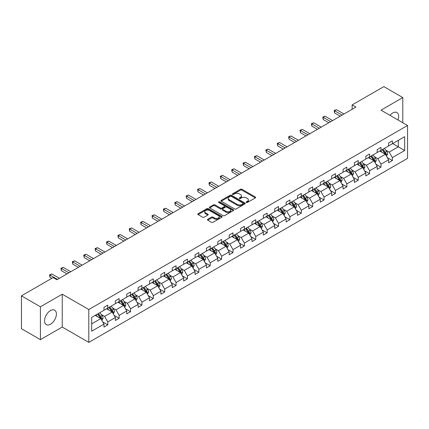<?xml version="1.0" encoding="UTF-8"?>
<svg xmlns="http://www.w3.org/2000/svg" width="429" height="429" viewBox="0 0 429 429"><rect width="100%" height="100%" fill="white"/><g stroke="black" fill="none" stroke-linecap="round" stroke-linejoin="round"><path stroke-width="0.64" d="M246.375 202.45A0.74 0.424 0 0 0 247.42 202.45L255.335 197.882A1.051 0.606 0 0 0 255.641 197.453A1.051 0.606 0 0 0 255.335 197.024L241.924 189.28A1.051 0.606 0 0 0 240.438 189.28L232.523 193.849A0.74 0.424 0 0 0 232.303 194.149A0.74 0.424 0 0 0 232.523 194.455A0.74 0.424 0 0 0 233.564 194.455L234.588 193.86A3.373 1.947 0 0 1 239.355 193.86L240.476 194.509A3.373 1.947 0 0 1 241.463 195.881A3.373 1.947 0 0 1 240.476 197.26L239.452 197.849A0.74 0.424 0 0 0 239.232 198.15A0.74 0.424 0 0 0 239.452 198.45A0.74 0.424 0 0 0 240.492 198.45L241.516 197.86A3.373 1.947 0 0 1 246.284 197.86L247.399 198.504A3.373 1.947 0 0 1 248.391 199.882A3.373 1.947 0 0 1 247.399 201.26L246.375 201.85A0.74 0.424 0 0 0 246.16 202.15A0.74 0.424 0 0 0 246.375 202.45L246.375 201.85M50.477 324.249A8.371 4.832 120 0 0 55.947 316.87A8.371 4.832 120 0 0 54.665 310.162A8.371 4.832 120 0 0 50.477 310.575A8.371 4.832 120 0 0 45.007 317.953A8.371 4.832 120 0 0 46.294 324.662A8.371 4.832 120 0 0 50.477 324.249M397.983 119.975A8.371 4.832 120 0 0 396.938 112.554A8.371 4.832 120 0 0 392.75 112.966A8.371 4.832 120 0 0 389.982 115.358M207.733 219.299A1.051 0.606 0 0 0 207.427 219.728A1.051 0.606 0 0 0 207.733 220.163L211.497 222.335A1.051 0.606 0 0 0 212.988 222.335L221.777 217.256A1.051 0.606 0 0 0 222.083 216.827A1.051 0.606 0 0 0 221.777 216.398L208.365 208.655A1.051 0.606 0 0 0 206.875 208.655L198.085 213.733A1.051 0.606 0 0 0 197.78 214.162A1.051 0.606 0 0 0 198.085 214.591L202.633 217.213A1.051 0.606 0 0 0 204.118 217.213L207.883 215.042A1.051 0.606 0 0 0 208.194 214.613A1.051 0.606 0 0 0 207.883 214.184L205.63 212.881A2.821 1.625 0 0 1 204.805 211.733A2.821 1.625 0 0 1 206.542 210.226A2.821 1.625 0 0 1 209.615 210.58L218.441 215.68A2.821 1.625 0 0 1 219.267 216.827A2.821 1.625 0 0 1 217.53 218.329A2.821 1.625 0 0 1 214.457 217.98L212.988 217.128A1.051 0.606 0 0 0 211.497 217.128L207.733 219.299L207.733 220.163L211.497 218.007L211.497 217.128M62.243 294.192L40.423 306.789L21.45 295.833L21.45 328.694L40.423 339.65L62.243 327.054L88.803 342.385L88.803 309.524L62.243 294.192L62.243 327.054M402.804 122.758L402.804 97.565L380.99 110.162L407.55 125.499L88.803 309.524M402.804 97.565L383.832 86.615L352.15 104.907L352.15 109.288M21.45 295.833L53.137 277.542L56.928 279.729L355.941 107.094L352.15 104.907M234.663 208.955A1.051 0.606 0 0 0 236.154 208.955L244.943 203.882A1.051 0.606 0 0 0 245.254 203.453A1.051 0.606 0 0 0 244.943 203.024L231.537 195.281A1.051 0.606 0 0 0 230.046 195.281L221.257 200.354A1.051 0.606 0 0 0 220.946 200.788A1.051 0.606 0 0 0 221.257 201.217L234.663 208.955M218.978 202.611A0.74 0.424 0 0 1 219.728 202.713L219.728 201.839L233.36 209.711A1.051 0.606 0 0 1 233.666 210.14A1.051 0.606 0 0 1 233.36 210.569L224.571 215.648A1.051 0.606 0 0 1 223.08 215.648L209.668 207.904L213.433 205.748L213.433 204.869L209.668 207.041A1.051 0.606 0 0 0 209.363 207.475A1.051 0.606 0 0 0 209.668 207.904L209.668 207.041M213.433 205.748A1.051 0.606 0 0 1 214.924 205.748L214.924 204.869A1.051 0.606 0 0 0 213.433 204.869M214.924 204.869L220.361 208.011A1.051 0.606 0 0 0 221.852 208.011L224.346 206.569A1.051 0.606 0 0 0 224.657 206.14A1.051 0.606 0 0 0 224.346 205.711L218.683 202.44A0.74 0.424 0 0 1 218.468 202.139A0.74 0.424 0 0 1 218.924 201.748A0.74 0.424 0 0 1 219.728 201.839M40.423 306.789L40.423 339.65M91.688 317.369L103.984 310.269L103.984 307.336L107.776 305.142L107.776 308.081L115.369 303.7L115.369 300.761L119.16 298.573L119.16 301.507L126.748 297.125L126.748 294.192L130.545 291.999L130.545 294.932L138.133 290.551L138.133 287.618L141.929 285.424L141.929 288.363L149.517 283.982L149.517 281.043L153.314 278.855L153.314 281.789L160.902 277.407L160.902 274.474L164.698 272.281L164.698 275.22L172.286 270.838L172.286 267.9L176.078 265.712L176.078 268.645L183.671 264.264L183.671 261.325L187.462 259.137L187.462 262.071L195.05 257.69L195.05 254.756L198.847 252.563L198.847 255.502L206.435 251.121L206.435 248.182L210.231 245.994L210.231 248.927L217.819 244.546L217.819 241.613L221.616 239.42L221.616 242.358L229.204 237.972L229.204 235.038L233.001 232.845L233.001 235.784L240.589 231.403L240.589 228.464L244.38 226.276L244.38 229.209L251.973 224.828L251.973 221.895L255.764 219.702L255.764 222.64L263.358 218.259L263.358 215.32L267.149 213.133L267.149 216.066L274.737 211.685L274.737 208.751L278.534 206.558L278.534 209.491L286.122 205.11L286.122 202.177L289.918 199.984L289.918 202.922L297.506 198.541L297.506 195.603L301.303 193.415L301.303 196.348L308.891 191.967L308.891 189.033L312.687 186.84L312.687 189.779L320.275 185.398L320.275 182.459L324.067 180.271L324.067 183.204L331.66 178.823L331.66 175.885L335.451 173.697L335.451 176.63L343.044 172.249L343.044 169.316L346.836 167.122L346.836 170.061L354.424 165.68L354.424 162.741L358.22 160.553L358.22 163.487L365.808 159.105L365.808 156.172L369.605 153.979L369.605 156.917L377.193 152.531L377.193 149.598L380.99 147.404L380.99 150.343L388.577 145.962L388.577 143.023L392.374 140.835L392.374 143.769L404.665 136.674L404.665 150.52L392.374 157.615L392.374 160.553L388.577 162.741L388.577 159.808L380.99 164.189L380.99 167.122L377.193 169.316L377.193 166.377L369.605 170.763L369.605 173.697L365.808 175.89L365.808 172.951L358.22 177.333L358.22 180.271L354.424 182.459L354.424 179.526L346.836 183.907L346.836 186.84L343.044 189.033L343.044 186.095L335.451 190.476L335.451 193.415L331.66 195.603L331.66 192.669L324.067 197.05L324.067 199.984L320.275 202.177L320.275 199.244L312.687 203.625L312.687 206.558L308.891 208.751L308.891 205.813L301.303 210.194L301.303 213.133L297.506 215.32L297.506 212.387L289.918 216.768L289.918 219.702L286.122 221.895L286.122 218.956L278.534 223.337L278.534 226.276L274.737 228.464L274.737 225.531L267.149 229.912L267.149 232.85L263.358 235.038L263.358 232.105L255.764 236.486L255.764 239.42L251.973 241.613L251.973 238.674L244.38 243.055L244.38 245.994L240.589 248.182L240.589 245.249L233.001 249.63L233.001 252.563L229.204 254.756L229.204 251.818L221.616 256.204L221.616 259.137L217.819 261.331L217.819 258.392L210.231 262.773L210.231 265.712L206.435 267.9L206.435 264.966L198.847 269.348L198.847 272.281L195.05 274.474L195.05 271.536L187.462 275.917L187.462 278.855L183.671 281.043L183.671 278.11L176.078 282.491L176.078 285.424L172.286 287.618L172.286 284.684L164.698 289.066L164.698 291.999L160.902 294.192L160.902 291.253L153.314 295.635L153.314 298.573L149.517 300.761L149.517 297.828L141.929 302.209L141.929 305.142L138.133 307.336L138.133 304.397L130.545 308.778L130.545 311.717L126.748 313.905L126.748 310.971L119.16 315.353L119.16 318.291L115.369 320.479L115.369 317.546L107.776 321.927L107.776 324.86L103.984 327.054L103.984 324.115L91.688 331.215L91.688 317.369M88.803 342.385L407.55 158.36L407.55 125.499M106.564 308.778L112.178 312.022L104.59 316.404L101.201 314.446M104.59 316.404L107.776 321.927M112.178 312.022L115.369 317.546M103.984 309.572L104.59 309.92L107.776 308.081M117.948 302.209L123.563 305.448L115.975 309.835L112.58 307.877M115.975 309.835L119.16 315.353M123.563 305.448L126.748 310.971M115.369 302.997L115.975 303.346L119.16 301.507M129.333 295.635L134.947 298.879L127.359 303.26L123.965 301.303M127.359 303.26L130.545 308.778M134.947 298.879L138.133 304.397M126.748 296.423L127.359 296.777L130.545 294.932M140.712 289.066L146.332 292.305L138.739 296.686L135.35 294.728M138.739 296.686L141.929 302.209M146.332 292.305L149.517 297.828M138.133 289.854L138.739 290.202L141.929 288.363M152.097 282.491L157.716 285.735L150.123 290.117L146.734 288.159M150.123 290.117L153.314 295.635M157.716 285.735L160.902 291.253M149.517 283.279L150.123 283.628L153.314 281.789M163.481 275.917L169.096 279.161L161.508 283.542L158.119 281.585M161.508 283.542L164.698 289.066M169.096 279.161L172.286 284.684M160.902 276.705L161.508 277.059L164.698 275.22M174.866 269.348L180.48 272.587L172.892 276.968L169.503 275.01M172.892 276.968L176.078 282.491M180.48 272.587L183.671 278.11M172.286 270.136L172.892 270.484L176.078 268.645M186.25 262.773L191.865 266.018L184.277 270.399L180.888 268.441M184.277 270.399L187.462 275.917M191.865 266.018L195.05 271.536M183.671 263.562L184.277 263.915L187.462 262.071M197.635 256.204L203.249 259.443L195.662 263.824L192.267 261.867M195.662 263.824L198.847 269.348M203.249 259.443L206.435 264.966M195.05 256.992L195.662 257.341L198.847 255.502M209.014 249.63L214.634 252.874L207.046 257.255L203.652 255.298M207.046 257.255L210.231 262.773M214.634 252.874L217.819 258.392M206.435 250.418L207.046 250.767L210.231 248.927M220.399 243.055L226.019 246.3L218.425 250.681L215.036 248.723M218.425 250.681L221.616 256.204M226.019 246.3L229.204 251.818M217.819 243.844L218.425 244.198L221.616 242.358M231.783 236.486L237.398 239.725L229.81 244.106L226.421 242.149M229.81 244.106L233.001 249.63M237.398 239.725L240.589 245.249M229.204 237.275L229.81 237.623L233.001 235.784M243.168 229.912L248.782 233.156L241.195 237.537L237.805 235.58M241.195 237.537L244.38 243.055M248.782 233.156L251.973 238.674M240.589 230.7L241.195 231.054L244.38 229.209M254.553 223.337L260.167 226.582L252.579 230.963L249.19 229.006M252.579 230.963L255.764 236.486M260.167 226.582L263.358 232.105M251.973 224.131L252.579 224.48L255.764 222.64M265.937 216.768L271.552 220.007L263.964 224.394L260.569 222.431M263.964 224.394L267.149 229.912M271.552 220.007L274.737 225.531M263.358 217.557L263.964 217.905L267.149 216.066M277.322 210.194L282.936 213.438L275.348 217.819L271.954 215.862M275.348 217.819L278.534 223.337M282.936 213.438L286.122 218.956M274.737 210.982L275.348 211.336L278.534 209.491M288.701 203.625L294.321 206.864L286.728 211.245L283.338 209.288M286.728 211.245L289.918 216.768M294.321 206.864L297.506 212.387M286.122 204.413L286.728 204.762L289.918 202.922M300.086 197.05L305.705 200.295L298.112 204.676L294.723 202.719M298.112 204.676L301.303 210.194M305.705 200.295L308.891 205.813M297.506 197.839L298.112 198.187L301.303 196.348M311.47 190.476L317.085 193.72L309.497 198.101L306.108 196.144M309.497 198.101L312.687 203.625M317.085 193.72L320.275 199.244M308.891 191.264L309.497 191.618L312.687 189.779M322.855 183.907L328.469 187.146L320.881 191.527L317.492 189.57M320.881 191.527L324.067 197.05M328.469 187.146L331.66 192.669M320.275 184.695L320.881 185.044L324.067 183.204M334.239 177.333L339.854 180.577L332.266 184.958L328.877 183.001M332.266 184.958L335.451 190.476M339.854 180.577L343.044 186.095M331.66 178.121L332.266 178.475L335.451 176.63M345.624 170.763L351.238 174.002L343.65 178.384L340.256 176.426M343.65 178.384L346.836 183.907M351.238 174.002L354.424 179.526M343.044 171.552L343.65 171.9L346.836 170.061M357.008 164.189L362.623 167.433L355.035 171.814L351.641 169.857M355.035 171.814L358.22 177.333M362.623 167.433L365.808 172.951M354.424 164.977L355.035 165.326L358.22 163.487M368.388 157.615L374.008 160.859L366.414 165.24L363.025 163.283M366.414 165.24L369.605 170.763M374.008 160.859L377.193 166.377M365.808 158.403L366.414 158.757L369.605 156.917M379.772 151.046L385.392 154.284L377.799 158.666L374.41 156.708M377.799 158.666L380.99 164.189M385.392 154.284L388.577 159.808M377.193 151.834L377.799 152.182L380.99 150.343M392.674 143.597L398.289 146.836L389.183 152.097L385.794 150.139M389.183 152.097L392.374 157.615M404.665 150.52L398.289 146.836L398.289 140.353L404.665 136.674M388.577 145.259L389.183 145.608L392.374 143.769M91.688 323.852L100.794 318.597L95.179 315.353M100.794 318.597L103.984 324.115M387.323 157.636L392.374 160.553M375.943 164.21L380.99 167.122M364.559 170.785L369.605 173.697M353.174 177.354L358.22 180.271M341.79 183.928L346.836 186.84M330.405 190.497L335.451 193.415M319.02 197.072L324.067 199.984M307.636 203.646L312.687 206.558M296.257 210.215L301.303 213.133M284.872 216.79L289.918 219.702M273.488 223.364L278.534 226.276M262.103 229.933L267.149 232.85M250.718 236.508L255.764 239.42M239.334 243.077L244.38 245.994M227.955 249.651L233.001 252.563M216.57 256.226L221.616 259.137M205.185 262.795L210.231 265.712M193.801 269.369L198.847 272.281M182.416 275.944L187.462 278.855M171.032 282.513L176.078 285.424M159.647 289.087L164.698 291.999M148.268 295.656L153.314 298.573M136.883 302.231L141.929 305.142M125.499 308.805L130.545 311.717M114.114 315.374L119.16 318.291M102.729 321.948L107.776 324.86M246.67 202.558L247.399 202.134A3.373 1.947 0 0 0 248.391 200.761L248.391 199.882M241.463 195.881L241.463 196.761A3.373 1.947 0 0 1 240.476 198.134L239.741 198.557M255.319 197.892L241.924 190.16A1.051 0.606 0 0 0 240.438 190.16L232.818 194.557M244.943 203.024L244.943 203.882L231.537 196.155A1.051 0.606 0 0 0 230.046 196.155L221.267 201.222L221.257 200.354M243.082 203.754A0.74 0.424 0 0 0 243.297 203.453A0.74 0.424 0 0 0 243.082 203.153L231.311 196.353A0.74 0.424 0 0 0 230.266 196.353L229.188 196.981A3.373 1.947 0 0 0 228.201 198.354A3.373 1.947 0 0 0 229.188 199.732L237.232 204.376A3.373 1.947 0 0 0 241.999 204.376L243.082 203.754L243.082 204.628A0.74 0.424 0 0 0 243.297 204.327L243.297 203.453M228.201 198.354L228.201 199.233A3.373 1.947 0 0 0 229.188 200.606L229.188 199.732M243.082 204.628L241.999 205.255A3.373 1.947 0 0 1 237.232 205.255L229.188 200.606M214.924 205.748L220.361 208.885A1.051 0.606 0 0 0 221.852 208.885L224.346 207.448A1.051 0.606 0 0 0 224.657 207.014L224.657 206.14M219.728 202.713L233.344 210.58M226.003 211.266A2.821 1.625 0 0 0 229.075 211.62A2.821 1.625 0 0 0 230.813 210.119A2.821 1.625 0 0 0 229.987 208.966L226.877 207.175A1.051 0.606 0 0 0 225.391 207.175L222.892 208.612A1.051 0.606 0 0 0 222.587 209.041A1.051 0.606 0 0 0 222.892 209.475L226.003 211.266L226.003 212.146A2.821 1.625 0 0 0 229.075 212.5A2.821 1.625 0 0 0 230.813 210.993L230.813 210.119M222.587 209.041L222.587 209.92A1.051 0.606 0 0 0 222.892 210.349L222.892 209.475M226.003 212.146L222.892 210.349M219.267 216.827L219.267 217.701A2.821 1.625 0 0 1 217.53 219.208A2.821 1.625 0 0 1 214.457 218.854L212.988 218.007A1.051 0.606 0 0 0 211.497 218.007M204.805 211.733L204.805 212.607A2.821 1.625 0 0 0 205.63 213.76L205.63 212.881M207.867 215.052L205.63 213.76M221.777 216.398L221.777 217.256L208.365 209.534A1.051 0.606 0 0 0 206.875 209.534L198.101 214.602M386.529 156.258L387.666 153.85A2.842 1.641 -120 0 0 386.76 151.426L384.448 148.343M381.998 152.327L380.657 150.536M380.201 151.292L379.944 150.944M385.709 154.837L386.132 153.968A2.842 1.641 -120 0 0 385.317 152.257L383.006 149.174M382.293 149.587L384.775 152.901A1.448 0.837 60 0 1 385.038 153.341L386.132 153.968M382.1 149.705L384.405 152.783A2.842 1.641 60 0 1 385.113 154.129M342.095 115.095L334.582 110.757L336.475 109.658L343.988 113.996M340.197 116.189L334.582 112.945L334.582 110.757L334.164 110.516L336.475 109.658M334.582 112.945L334.164 110.516M375.144 162.832L376.281 160.419A2.842 1.641 -120 0 0 375.375 158.001L373.064 154.917M370.613 158.902L369.272 157.105M368.817 157.861L368.559 157.518M374.324 161.411L374.748 160.543A2.842 1.641 -120 0 0 373.932 158.832L371.621 155.748M370.913 156.161L373.391 159.47A1.448 0.837 60 0 1 373.654 159.91L374.748 160.543M370.715 156.274L373.021 159.357A2.842 1.641 60 0 1 373.729 160.698M363.76 169.401L364.897 166.994A2.842 1.641 -120 0 0 363.99 164.57L361.685 161.486M359.229 165.471L357.888 163.68M357.432 164.436L357.175 164.093M362.939 167.98L363.363 167.112A2.842 1.641 -120 0 0 362.548 165.401L360.242 162.323M359.529 162.73L362.006 166.044A1.448 0.837 60 0 1 362.269 166.484L363.363 167.112M359.33 162.848L361.636 165.926A2.842 1.641 60 0 1 362.349 167.272M330.711 121.664L323.198 117.326L325.091 116.232L332.609 120.57M328.812 122.758L323.198 119.519L323.198 117.326L322.78 117.085L325.091 116.232M323.198 119.519L322.78 117.085M319.326 128.239L311.813 123.901L313.712 122.807L321.224 127.14M317.428 129.333L311.813 126.088L311.813 123.901L311.395 123.659L313.712 122.807M311.813 126.088L311.395 123.659M352.375 175.976L353.512 173.563A2.842 1.641 -120 0 0 352.606 171.144L350.3 168.061M347.849 172.045L346.503 170.254M346.047 171.005L345.79 170.662M351.555 174.555L351.978 173.686A2.842 1.641 -120 0 0 351.163 171.975L348.857 168.892M348.144 169.305L350.622 172.614A1.448 0.837 60 0 1 350.89 173.053L351.978 173.686M347.946 169.417L350.257 172.501A2.842 1.641 60 0 1 350.965 173.847M307.942 134.808L300.429 130.47L302.327 129.376L309.84 133.714M306.043 135.907L300.429 132.663L300.429 130.47L300.01 130.234L302.327 129.376M300.429 132.663L300.01 130.234M340.991 182.545L342.133 180.137A2.842 1.641 -120 0 0 341.221 177.713L338.915 174.635M336.465 178.62L335.119 176.823M334.663 177.579L334.406 177.236M340.17 181.124L340.594 180.26A2.842 1.641 -120 0 0 339.779 178.55L337.473 175.466M336.76 175.879L339.242 179.188A1.448 0.837 60 0 1 339.505 179.628L340.594 180.26M336.561 175.992L338.872 179.075A2.842 1.641 60 0 1 339.58 180.416M296.557 141.382L289.044 137.044L290.942 135.95L298.455 140.288M294.659 142.476L289.044 139.237L289.044 137.044L288.626 136.803L290.942 135.95M289.044 139.237L288.626 136.803M329.611 189.119L330.748 186.712A2.842 1.641 -120 0 0 329.842 184.288L327.531 181.204M325.08 185.189L323.734 183.398M323.284 184.154L323.021 183.81M328.791 187.698L329.209 186.829A2.842 1.641 -120 0 0 328.399 185.119L326.088 182.041M325.375 182.448L327.858 185.762A1.448 0.837 60 0 1 328.121 186.202L329.209 186.829M325.177 182.566L327.488 185.644A2.842 1.641 60 0 1 328.196 186.99M285.172 147.957L277.66 143.618L279.558 142.519L287.071 146.857M283.279 149.051L277.66 145.806L277.66 143.618L277.241 143.377L279.558 142.519M277.66 145.806L277.241 143.377M318.227 195.694L319.364 193.281A2.842 1.641 -120 0 0 318.457 190.862L316.146 187.779M313.696 191.763L312.355 189.967M311.899 190.723L311.642 190.379M317.406 194.273L317.83 193.404A2.842 1.641 -120 0 0 317.015 191.693L314.704 188.61M313.99 189.023L316.473 192.331A1.448 0.837 60 0 1 316.736 192.771L317.83 193.404M313.792 189.135L316.103 192.219A2.842 1.641 60 0 1 316.811 193.559M306.842 202.263L307.979 199.855A2.842 1.641 -120 0 0 307.073 197.431L304.762 194.353M302.311 198.337L300.97 196.541M300.514 197.297L300.257 196.954M306.022 200.842L306.445 199.978A2.842 1.641 -120 0 0 305.63 198.268L303.319 195.184M302.611 195.592L305.089 198.906A1.448 0.837 60 0 1 305.351 199.346L306.445 199.978M302.413 195.71L304.719 198.793A2.842 1.641 60 0 1 305.427 200.134M295.458 208.837L296.595 206.429A2.842 1.641 -120 0 0 295.688 204.006L293.377 200.922M290.926 204.906L289.586 203.115M289.13 203.872L288.873 203.523M294.637 207.416L295.061 206.547A2.842 1.641 -120 0 0 294.246 204.837L291.94 201.753M291.227 202.166L293.704 205.475A1.448 0.837 60 0 1 293.967 205.92L295.061 206.547M291.028 202.279L293.334 205.362A2.842 1.641 60 0 1 294.042 206.708M284.073 215.412L285.21 212.999A2.842 1.641 -120 0 0 284.304 210.575L281.998 207.497M279.547 211.481L278.201 209.684M277.745 210.441L277.488 210.097M283.253 213.991L283.676 213.122A2.842 1.641 -120 0 0 282.861 211.411L280.555 208.328M279.842 208.741L282.32 212.049A1.448 0.837 60 0 1 282.582 212.489L283.676 213.122M279.644 208.853L281.95 211.937A2.842 1.641 60 0 1 282.663 213.277M272.688 221.981L273.831 219.573A2.842 1.641 -120 0 0 272.919 217.149L270.613 214.066M268.163 218.05L266.817 216.259M266.361 217.015L266.103 216.672M271.868 220.56L272.292 219.691A2.842 1.641 -120 0 0 271.477 217.98L269.171 214.902M268.457 215.31L270.935 218.624A1.448 0.837 60 0 1 271.203 219.063L272.292 219.691M268.259 215.428L270.57 218.506A2.842 1.641 60 0 1 271.278 219.852M261.304 228.555L262.446 226.142A2.842 1.641 -120 0 0 261.534 223.724L259.229 220.64M256.778 224.624L255.432 222.833M254.976 223.584L254.719 223.241M260.483 227.134L260.907 226.265A2.842 1.641 -120 0 0 260.097 224.555L257.786 221.471M257.073 221.884L259.556 225.193A1.448 0.837 60 0 1 259.818 225.633L260.907 226.265M256.874 221.997L259.186 225.08A2.842 1.641 60 0 1 259.894 226.421M249.925 235.124L251.062 232.716A2.842 1.641 -120 0 0 250.155 230.293L247.844 227.214M245.393 231.199L244.047 229.402M243.597 230.159L243.34 229.815M249.104 233.703L249.522 232.84A2.842 1.641 -120 0 0 248.713 231.129L246.402 228.046M245.688 228.459L248.171 231.767A1.448 0.837 60 0 1 248.434 232.207L249.522 232.84M245.49 228.571L247.801 231.655A2.842 1.641 60 0 1 248.509 232.995M238.54 241.699L239.677 239.291A2.842 1.641 -120 0 0 238.771 236.867L236.459 233.784M234.009 237.768L232.668 235.977M232.212 236.733L231.955 236.384M237.72 240.278L238.143 239.409A2.842 1.641 -120 0 0 237.328 237.698L235.017 234.615M234.304 235.028L236.787 238.342A1.448 0.837 60 0 1 237.049 238.781L238.143 239.409M234.105 235.146L236.417 238.224A2.842 1.641 60 0 1 237.124 239.57M227.156 248.273L228.292 245.86A2.842 1.641 -120 0 0 227.386 243.441L225.075 240.358M222.624 244.342L221.284 242.546M220.828 243.302L220.57 242.959M226.335 246.852L226.759 245.983A2.842 1.641 -120 0 0 225.944 244.273L223.632 241.189M222.924 241.602L225.402 244.911A1.448 0.837 60 0 1 225.665 245.35L226.759 245.983M222.726 241.715L225.032 244.798A2.842 1.641 60 0 1 225.74 246.139M215.771 254.842L216.908 252.434A2.842 1.641 -120 0 0 216.002 250.01L213.69 246.927M211.24 250.911L209.899 249.12M209.443 249.876L209.186 249.533M214.95 253.421L215.374 252.552A2.842 1.641 -120 0 0 214.559 250.842L212.253 247.764M211.54 248.171L214.017 251.485A1.448 0.837 60 0 1 214.28 251.925L215.374 252.552M211.341 248.289L213.647 251.367A2.842 1.641 60 0 1 214.355 252.713M204.386 261.417L205.523 259.003A2.842 1.641 -120 0 0 204.617 256.585L202.311 253.501M199.86 257.486L198.514 255.695M198.059 256.445L197.801 256.102M203.566 259.995L203.989 259.127A2.842 1.641 -120 0 0 203.174 257.416L200.869 254.333M200.155 254.746L202.633 258.054A1.448 0.837 60 0 1 202.896 258.494L203.989 259.127M199.957 254.858L202.263 257.942A2.842 1.641 60 0 1 202.976 259.288M193.002 267.986L194.144 265.578A2.842 1.641 -120 0 0 193.232 263.154L190.926 260.076M188.476 264.06L187.13 262.264M186.674 263.02L186.417 262.677M192.181 266.565L192.605 265.701A2.842 1.641 -120 0 0 191.79 263.991L189.484 260.907M188.771 261.32L191.254 264.629A1.448 0.837 60 0 1 191.516 265.068L192.605 265.701M188.572 261.433L190.884 264.516A2.842 1.641 60 0 1 191.591 265.857M181.623 274.56L182.759 272.152A2.842 1.641 -120 0 0 181.848 269.728L179.542 266.645M177.091 270.629L175.745 268.838M175.289 269.594L175.032 269.251M180.797 273.139L181.22 272.27A2.842 1.641 -120 0 0 180.411 270.56L178.099 267.481M177.386 267.889L179.869 271.203A1.448 0.837 60 0 1 180.132 271.643L181.22 272.27M177.188 268.007L179.499 271.085A2.842 1.641 60 0 1 180.207 272.431M170.238 281.134L171.375 278.721A2.842 1.641 -120 0 0 170.469 276.303L168.157 273.219M165.707 277.204L164.361 275.407M163.91 276.163L163.653 275.82M169.417 279.713L169.841 278.845A2.842 1.641 -120 0 0 169.026 277.134L166.715 274.051M166.002 274.463L168.484 277.772A1.448 0.837 60 0 1 168.747 278.212L169.841 278.845M165.803 274.576L168.114 277.66A2.842 1.641 60 0 1 168.822 279M273.788 154.526L266.275 150.188L268.173 149.094L275.686 153.432M271.895 155.62L266.275 152.381L266.275 150.188L265.862 149.946L268.173 149.094M266.275 152.381L265.862 149.946M262.409 161.1L254.896 156.762L256.789 155.668L264.302 160.006M260.51 162.194L254.896 158.95L254.896 156.762L254.477 156.521L256.789 155.668M254.896 158.95L254.477 156.521M251.024 167.669L243.511 163.336L245.409 162.237L252.922 166.575M249.126 168.769L243.511 165.524L243.511 163.336L243.093 163.095L245.409 162.237M243.511 165.524L243.093 163.095M239.639 174.244L232.127 169.905L234.025 168.811L241.538 173.15M237.741 175.338L232.127 172.099L232.127 169.905L231.708 169.664L234.025 168.811M232.127 172.099L231.708 169.664M228.255 180.818L220.742 176.48L222.64 175.386L230.153 179.719M226.356 181.912L220.742 178.668L220.742 176.48L220.324 176.239L222.64 175.386M220.742 178.668L220.324 176.239M216.87 187.387L209.357 183.049L211.256 181.955L218.769 186.293M214.972 188.487L209.357 185.242L209.357 183.049L208.939 182.808L211.256 181.955M209.357 185.242L208.939 182.808M205.486 193.962L197.973 189.623L199.871 188.529L207.384 192.868M203.593 195.056L197.973 191.817L197.973 189.623L197.554 189.382L199.871 188.529M197.973 191.817L197.554 189.382M194.106 200.536L186.588 196.198L188.487 195.098L195.999 199.437M192.208 201.63L186.588 198.386L186.588 196.198L186.175 195.956L188.487 195.098M186.588 198.386L186.175 195.956M182.722 207.105L175.209 202.767L177.102 201.673L184.62 206.011M180.823 208.199L175.209 204.96L175.209 202.767L174.791 202.526L177.102 201.673M175.209 204.96L174.791 202.526M171.337 213.68L163.824 209.341L165.723 208.247L173.236 212.58M169.439 214.773L163.824 211.529L163.824 209.341L163.406 209.1L165.723 208.247M163.824 211.529L163.406 209.1M159.953 220.249L152.44 215.91L154.338 214.816L161.851 219.155M158.054 221.348L152.44 218.104L152.44 215.91L152.022 215.674L154.338 214.816M152.44 218.104L152.022 215.674M148.568 226.823L141.055 222.485L142.954 221.391L150.466 225.729M146.67 227.917L141.055 224.678L141.055 222.485L140.637 222.243L142.954 221.391M141.055 224.678L140.637 222.243M137.183 233.397L129.671 229.059L131.569 227.96L139.082 232.298M135.285 234.491L129.671 231.247L129.671 229.059L129.252 228.818L131.569 227.96M129.671 231.247L129.252 228.818M125.799 239.967L118.286 235.628L120.184 234.534L127.697 238.873M123.906 241.066L118.286 237.822L118.286 235.628L117.873 235.387L120.184 234.534M118.286 237.822L117.873 235.387M158.853 287.703L159.99 285.296A2.842 1.641 -120 0 0 159.084 282.872L156.773 279.794M154.322 283.778L152.981 281.982M152.526 282.738L152.268 282.395M158.033 286.282L158.457 285.419A2.842 1.641 -120 0 0 157.641 283.708L155.33 280.625M154.617 281.038L157.1 284.347A1.448 0.837 60 0 1 157.363 284.786L158.457 285.419M154.424 281.151L156.73 284.234A2.842 1.641 60 0 1 157.438 285.575M147.469 294.278L148.606 291.87A2.842 1.641 -120 0 0 147.699 289.446L145.388 286.363M142.937 290.347L141.597 288.556M141.141 289.312L140.884 288.964M146.648 292.857L147.072 291.988A2.842 1.641 -120 0 0 146.257 290.277L143.946 287.194M143.238 287.607L145.715 290.916A1.448 0.837 60 0 1 145.978 291.361L147.072 291.988M143.039 287.72L145.345 290.803A2.842 1.641 60 0 1 146.053 292.149M136.084 300.852L137.221 298.439A2.842 1.641 -120 0 0 136.315 296.021L134.009 292.937M131.553 296.922L130.212 295.125M129.756 295.881L129.499 295.538M135.264 299.431L135.687 298.563A2.842 1.641 -120 0 0 134.872 296.852L132.566 293.768M131.853 294.181L134.331 297.49A1.448 0.837 60 0 1 134.593 297.93L135.687 298.563M131.655 294.294L133.961 297.377A2.842 1.641 60 0 1 134.674 298.718M124.7 307.421L125.836 305.014A2.842 1.641 -120 0 0 124.93 302.59L122.624 299.506M120.174 303.491L118.828 301.7M118.372 302.456L118.114 302.113M123.879 306L124.303 305.132A2.842 1.641 -120 0 0 123.488 303.421L121.182 300.343M120.469 300.75L122.946 304.064A1.448 0.837 60 0 1 123.214 304.504L124.303 305.132M120.27 300.868L122.576 303.946A2.842 1.641 60 0 1 123.289 305.292M113.315 313.996L114.457 311.583A2.842 1.641 -120 0 0 113.546 309.164L111.24 306.081M108.789 310.065L107.443 308.274M106.987 309.025L106.73 308.682M112.495 312.575L112.918 311.706A2.842 1.641 -120 0 0 112.103 309.995L109.797 306.912M109.084 307.325L111.567 310.634A1.448 0.837 60 0 1 111.83 311.073L112.918 311.706M108.886 307.437L111.197 310.521A2.842 1.641 60 0 1 111.905 311.862M101.936 320.565L103.073 318.157A2.842 1.641 -120 0 0 102.166 315.733L99.855 312.655M97.404 316.64L96.058 314.843M95.608 315.599L95.345 315.256M101.115 319.144L101.534 318.28A2.842 1.641 -120 0 0 100.724 316.57L98.413 313.486M97.699 313.899L100.182 317.208A1.448 0.837 60 0 1 100.445 317.648L101.534 318.28M97.501 314.012L99.812 317.095A2.842 1.641 60 0 1 100.52 318.436M114.42 246.541L106.907 242.203L108.8 241.109L116.313 245.447M112.521 247.635L106.907 244.391L106.907 242.203L106.489 241.961L108.8 241.109M106.907 244.391L106.489 241.961M103.035 253.11L95.522 248.777L97.415 247.678L104.933 252.016M101.137 254.209L95.522 250.965L95.522 248.777L95.104 248.536L97.415 247.678M95.522 250.965L95.104 248.536M91.65 259.684L84.138 255.346L86.036 254.252L93.549 258.59M89.752 260.778L84.138 257.539L84.138 255.346L83.719 255.105L86.036 254.252M84.138 257.539L83.719 255.105M80.266 266.259L72.753 261.921L74.651 260.827L82.164 265.16M78.368 267.353L72.753 264.108L72.753 261.921L72.335 261.679L74.651 260.827M72.753 264.108L72.335 261.679M68.881 272.828L61.368 268.49L63.267 267.396L70.78 271.734M66.983 273.927L61.368 270.683L61.368 268.49L60.95 268.248L63.267 267.396M61.368 270.683L60.95 268.248M57.497 279.402L49.984 275.064L51.882 273.97L59.395 278.308M51.807 278.308L49.984 277.257L49.984 275.064L49.566 274.823L51.882 273.97M49.984 277.257L49.566 274.823M247.399 202.134L247.399 201.26M239.452 198.45L239.452 197.849M240.476 198.134L240.476 197.26M232.523 194.455L232.523 193.849M240.438 190.16L240.438 189.28M241.924 190.16L241.924 189.28M255.335 197.882L255.335 197.024M230.046 196.155L230.046 195.281M231.537 196.155L231.537 195.281M237.232 205.255L237.232 204.376M241.999 205.255L241.999 204.376M220.361 208.885L220.361 208.011M221.852 208.885L221.852 208.011M224.346 207.448L224.346 206.569M233.36 210.569L233.36 209.711M212.988 218.007L212.988 217.128M214.457 218.854L214.457 217.98M207.883 215.042L207.883 214.184M198.085 214.591L198.085 213.733M206.875 209.534L206.875 208.655M208.365 209.534L208.365 208.655M385.789 154.976L387.65 153.904M385.317 152.257L386.76 151.426M383.596 153.25L384.405 152.783M374.404 161.551L376.265 160.473M373.932 158.832L375.375 158.001M372.211 159.824L373.021 159.357M363.02 168.12L364.881 167.047M362.548 165.401L363.99 164.57M360.832 166.398L361.636 165.926M351.635 174.694L353.496 173.622M351.163 171.975L352.606 171.144M349.447 172.967L350.257 172.501M340.251 181.263L342.111 180.191M339.779 178.55L341.221 177.713M338.063 179.542L338.872 179.075M328.871 187.838L330.727 186.765M328.399 185.119L329.842 184.288M326.678 186.111L327.488 185.644M317.487 194.412L319.342 193.34M317.015 191.693L318.457 190.862M315.294 192.685L316.103 192.219M306.102 200.981L307.963 199.909M305.63 198.268L307.073 197.431M303.909 199.26L304.719 198.793M294.718 207.556L296.578 206.483M294.246 204.837L295.688 204.006M292.524 205.829L293.334 205.362M283.333 214.13L285.194 213.052M282.861 211.411L284.304 210.575M281.145 212.403L281.95 211.937M271.948 220.699L273.809 219.627M271.477 217.98L272.919 217.149M269.761 218.972L270.57 218.506M260.564 227.273L262.425 226.201M260.097 224.555L261.534 223.724M258.376 225.547L259.186 225.08M249.185 233.843L251.04 232.77M248.713 231.129L250.155 230.293M246.991 232.121L247.801 231.655M237.8 240.417L239.655 239.344M237.328 237.698L238.771 236.867M235.607 238.69L236.417 238.224M226.415 246.991L228.276 245.914M225.944 244.273L227.386 243.441M224.222 245.265L225.032 244.798M215.031 253.56L216.892 252.488M214.559 250.842L216.002 250.01M212.838 251.839L213.647 251.367M203.646 260.135L205.507 259.062M203.174 257.416L204.617 256.585M201.458 258.408L202.263 257.942M192.262 266.704L194.123 265.631M191.79 263.991L193.232 263.154M190.074 264.983L190.884 264.516M180.882 273.278L182.738 272.206M180.411 270.56L181.848 269.728M178.689 271.552L179.499 271.085M169.498 279.853L171.353 278.78M169.026 277.134L170.469 276.303M167.305 278.126L168.114 277.66M158.113 286.422L159.974 285.349M157.641 283.708L159.084 282.872M155.92 284.7L156.73 284.234M146.729 292.996L148.59 291.924M146.257 290.277L147.699 289.446M144.535 291.27L145.345 290.803M135.344 299.571L137.205 298.493M134.872 296.852L136.315 296.021M133.156 297.844L133.961 297.377M123.96 306.14L125.82 305.067M123.488 303.421L124.93 302.59M121.772 304.413L122.576 303.946M112.575 312.714L114.436 311.642M112.103 309.995L113.546 309.164M110.387 310.987L111.197 310.521M101.196 319.283L103.051 318.211M100.724 316.57L102.166 315.733M99.002 317.562L99.812 317.095"/></g></svg>
